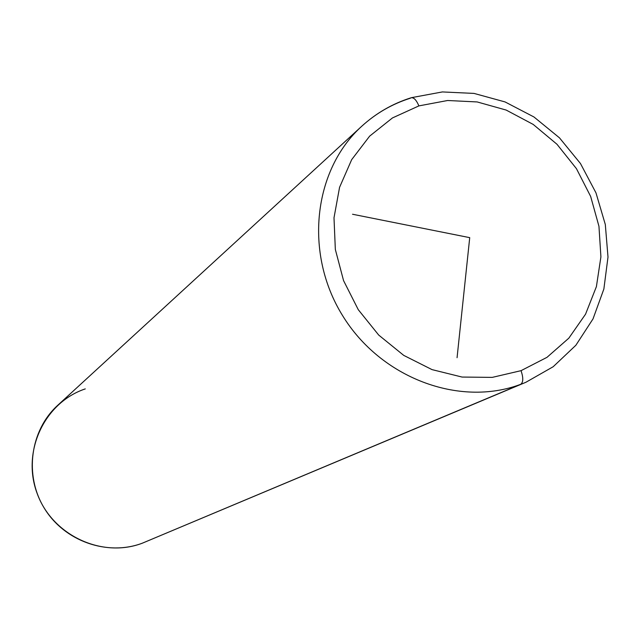 <?xml version="1.0" encoding="UTF-8"?>
<svg xmlns="http://www.w3.org/2000/svg" width="640" height="640" viewBox="0 0 640 640"><rect width="100%" height="100%" fill="white"/><g stroke="black" fill="none" stroke-linecap="round" stroke-linejoin="round"><path stroke-width="0.96" d="M85.272 388.896C44.56 402.448 21.408 451.448 37.08 493.272C52.136 535.312 102.056 558.64 142.36 543.176C107.432 556.376 64.464 541.336 44.36 508.312C24.032 475.416 30.128 430.368 57.736 405.288L361.8 126.192C313.28 170.112 303.944 253.232 342.488 315.456C380.616 377.936 459.272 407.48 520.656 384.336L142.36 543.176L520.656 384.336C523.336 382.4 523.464 377.84 521.04 370.664L492.248 377.384L462.056 377.056L432.024 369.616L403.736 355.384L378.704 335.064L358.28 309.696L343.568 280.64L335.336 249.456L334 217.792L339.568 187.328L351.68 159.648L369.64 136.144L392.44 117.944L418.888 105.896L447.616 100.504L477.184 101.944L506.168 110.064L533.192 124.416L556.976 144.264L576.44 168.656L590.656 196.44L598.952 226.296L600.912 256.848L596.4 286.624L585.552 314.184L568.832 338.168L546.992 357.336L521.04 370.664L546.992 357.336L568.832 338.168L585.552 314.184L596.4 286.624L600.912 256.848L598.952 226.296L590.656 196.44L576.44 168.656L556.976 144.264L533.192 124.416L506.168 110.064L477.184 101.944L447.616 100.504L418.888 105.896C416.28 99.792 413.608 97.112 410.872 97.848L410.328 98.216C392.152 103.968 375.976 113.288 361.8 126.192C376.136 113.144 392.496 103.688 410.872 97.848C413.608 97.112 416.28 99.792 418.888 105.896L392.44 117.944L369.64 136.144L351.68 159.648L339.568 187.328L334 217.792L335.336 249.456L343.568 280.64L358.28 309.696L378.704 335.064L403.736 355.384L432.024 369.616L462.056 377.056L492.248 377.384L521.04 370.664C523.464 377.84 523.336 382.4 520.656 384.336C459.272 407.48 380.616 377.936 342.488 315.456C303.944 253.232 313.28 170.112 361.8 126.192M411.488 97.656L442.36 91.936L474.048 93.416L505.056 101.928L533.968 116.984L559.48 137.848L580.464 163.528L595.976 192.856L605.312 224.512L608 257.064L603.864 289.032L593.016 318.904L575.872 345.256L553.16 366.744L525.928 382.256L142.36 543.176M352.536 214.248L469.72 237.648L457.064 357.712"/></g></svg>
